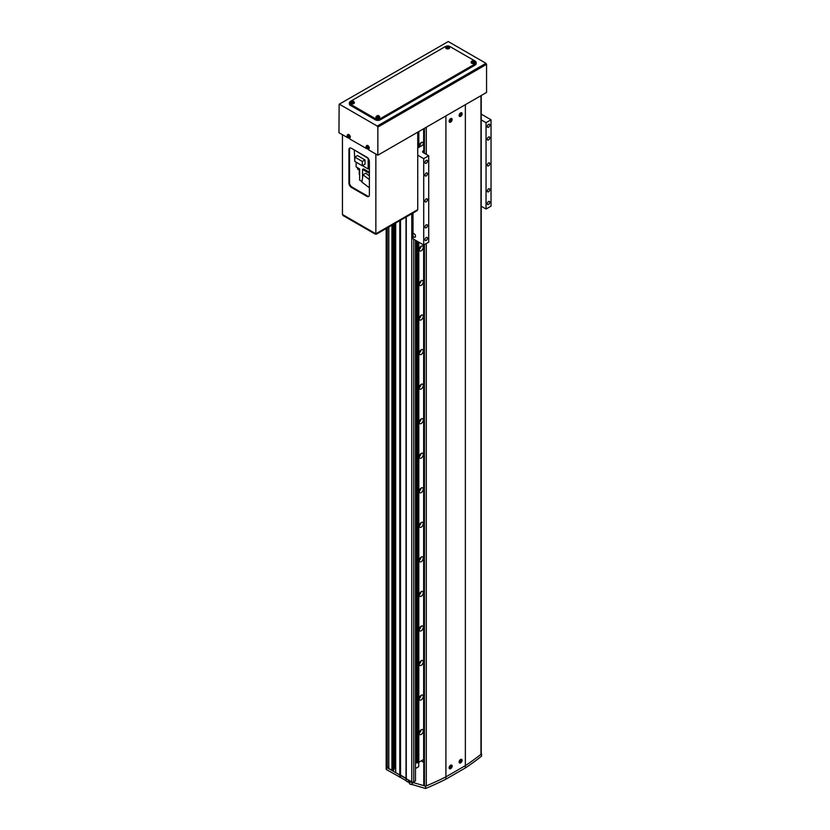 <?xml version="1.0" encoding="UTF-8"?>
<svg xmlns="http://www.w3.org/2000/svg" width="830" height="830" viewBox="0 0 830 830"><rect width="100%" height="100%" fill="white"/><g stroke="black" fill="none" stroke-linecap="round" stroke-linejoin="round"><path stroke-width="1.25" d="M415.498 763.756A1.411 0.809 120 0 0 415.706 761.826A1.411 0.809 120 0 0 415.498 761.764M415.498 768.518L418.735 766.65L418.735 762.293M395.682 223.031L395.682 772.626L411.763 781.902A1.411 0.809 0 0 0 413.755 781.902L415.498 780.895L415.498 240.264M481.234 753.557L481.514 753.879A282.065 162.846 180 0 1 465.36 765.644L445.918 776.87A282.065 162.846 180 0 1 425.551 786.197L412.51 782.337L406.275 778.737L406.275 216.921M481.514 753.879L481.514 756.182A282.065 162.846 180 0 1 465.36 767.947L445.918 779.173A282.065 162.846 180 0 1 425.551 788.5L412.51 784.641L412.261 782.887L408.267 780.584L408.267 782.192L406.275 781.04L406.026 778.312L406.026 217.055M406.275 781.04L406.026 778.312L400.537 775.137L400.537 220.23M406.026 780.615L400.537 777.44L400.537 775.137L399.79 775.002L399.79 220.656M393.928 768.881L395.059 768.227L395.059 223.395M395.059 768.227L395.682 768.59M388.824 226.995L388.824 768.663L392.932 770.468L393.928 769.887L393.928 224.038M392.932 770.468L392.932 224.619M391.936 770.468L391.936 225.189M400.537 777.44L386.583 769.669A1.411 0.809 180 0 1 386.168 769.099L386.168 766.796A1.411 0.809 0 0 0 386.583 767.366L387.33 767.802L387.33 227.856M387.33 767.802L388.824 766.941M423.767 762.355L421.235 760.892M426.215 224.857A1.764 1.017 120 0 0 425.064 226.414A1.764 1.017 120 0 0 425.334 227.825A1.764 1.017 120 0 0 426.215 227.742A1.764 1.017 120 0 0 427.367 226.185A1.764 1.017 120 0 0 427.097 224.774A1.764 1.017 120 0 0 426.215 224.857M426.215 173.045A1.764 1.017 120 0 0 425.064 174.601A1.764 1.017 120 0 0 425.334 176.012A1.764 1.017 120 0 0 426.215 175.919A1.764 1.017 120 0 0 427.367 174.373A1.764 1.017 120 0 0 427.097 172.962A1.764 1.017 120 0 0 426.215 173.045M488.548 137.064A1.764 1.017 120 0 0 487.397 138.61A1.764 1.017 120 0 0 487.667 140.021A1.764 1.017 120 0 0 488.548 139.938A1.764 1.017 120 0 0 489.7 138.382A1.764 1.017 120 0 0 489.43 136.971A1.764 1.017 120 0 0 488.548 137.064M488.548 188.877A1.764 1.017 120 0 0 487.397 190.433A1.764 1.017 120 0 0 487.667 191.844A1.764 1.017 120 0 0 488.548 191.761A1.764 1.017 120 0 0 489.7 190.205A1.764 1.017 120 0 0 489.43 188.794A1.764 1.017 120 0 0 488.548 188.877M426.215 237.525A1.764 1.017 120 0 0 425.064 239.082A1.764 1.017 120 0 0 425.334 240.493A1.764 1.017 120 0 0 426.215 240.41A1.764 1.017 120 0 0 427.367 238.853A1.764 1.017 120 0 0 427.097 237.442A1.764 1.017 120 0 0 426.215 237.525M488.548 201.545A1.764 1.017 120 0 0 487.397 203.101A1.764 1.017 120 0 0 487.667 204.512A1.764 1.017 120 0 0 488.548 204.419A1.764 1.017 120 0 0 489.7 202.873A1.764 1.017 120 0 0 489.43 201.462A1.764 1.017 120 0 0 488.548 201.545M488.548 124.396A1.764 1.017 120 0 0 487.397 125.942A1.764 1.017 120 0 0 487.667 127.364A1.764 1.017 120 0 0 488.548 127.27A1.764 1.017 120 0 0 489.7 125.714A1.764 1.017 120 0 0 489.43 124.303A1.764 1.017 120 0 0 488.548 124.396M426.215 160.377A1.764 1.017 120 0 0 425.064 161.933A1.764 1.017 120 0 0 425.334 163.344A1.764 1.017 120 0 0 426.215 163.261A1.764 1.017 120 0 0 427.367 161.705A1.764 1.017 120 0 0 427.097 160.294A1.764 1.017 120 0 0 426.215 160.377M413.008 236.083A2.117 1.224 -120 0 0 414.004 237.1A2.117 1.224 -120 0 0 415.062 237.204A2.117 1.224 -120 0 0 415.384 235.502A2.117 1.224 -120 0 0 414.004 233.645A2.117 1.224 -120 0 0 413.008 233.51L413.008 238.822L423.725 245.016L423.725 158.655L428.716 155.77L428.716 242.132L423.725 245.016M426.215 198.951A1.764 1.017 120 0 0 425.064 200.507A1.764 1.017 120 0 0 425.334 201.918A1.764 1.017 120 0 0 426.215 201.835A1.764 1.017 120 0 0 427.367 200.279A1.764 1.017 120 0 0 427.097 198.868A1.764 1.017 120 0 0 426.215 198.951M488.548 162.971A1.764 1.017 120 0 0 487.397 164.527A1.764 1.017 120 0 0 487.667 165.938A1.764 1.017 120 0 0 488.548 165.844A1.764 1.017 120 0 0 489.7 164.299A1.764 1.017 120 0 0 489.43 162.877A1.764 1.017 120 0 0 488.548 162.971M417.739 155.2L423.725 158.655M413.008 213.03L413.008 233.51M481.234 119.883L486.048 122.664L491.038 119.79L491.038 206.151L486.048 209.025L481.234 206.245M423.767 144.524L417.739 147.999M428.716 155.77L423.227 152.606A2.117 1.224 180 0 1 422.605 151.745A2.117 1.224 180 0 1 423.227 150.873L423.767 150.562M486.048 122.664L486.048 209.025M491.038 119.79L481.234 114.125M465.36 767.947L465.36 104.673L445.918 115.899L445.918 776.87L465.36 765.644A282.065 162.846 0 0 0 480.964 754.314A1.411 0.809 0 0 0 481.234 753.837L481.234 95.512M445.918 779.173L445.918 776.87A282.065 162.846 0 0 1 426.298 785.875L426.298 243.532M425.551 788.5L425.551 786.197M412.51 784.641L412.51 782.337M399.79 777.305L399.79 775.002L386.583 767.366L386.583 228.292M408.267 782.192L409.294 781.601M386.168 228.53L386.168 766.796A1.411 0.809 0 0 0 386.583 767.366L386.583 769.669M349.783 137.936L349.783 138.984L367.109 148.902M339.138 104.258L448.262 41.541L339.138 104.258L338.962 132.738L348.154 137.967M485.955 63.308L486.556 64.346L377.858 127.094L377.256 126.067L485.955 63.308L448.262 41.541M486.556 64.346L486.556 92.441L377.858 155.2L368.728 149.929L368.728 148.871M377.858 127.094L377.858 155.2M339.563 104.3L377.256 126.067M375.357 234.185L342.946 215.478L342.946 214.783L376.353 234.185L417.241 210.581L417.241 209.897L376.353 233.5L376.353 234.185M368.925 196.316A3.528 2.034 60 0 1 367.483 196.015L352.024 187.092A3.528 2.034 60 0 1 349.534 182.776L349.534 149.379A3.528 2.034 60 0 1 349.99 147.979M342.448 134.761L342.448 214.503L375.855 233.79L417.739 209.606L417.739 132.167M366.881 157.212L351.422 148.29A3.528 2.034 -120 0 0 349.658 148.114A3.528 2.034 -120 0 0 348.932 149.722L348.932 183.119A3.528 2.034 -120 0 0 351.422 187.435L366.881 196.357A3.528 2.034 -120 0 0 368.645 196.534A3.528 2.034 -120 0 0 369.381 194.925L369.381 161.528A3.528 2.034 -120 0 0 366.881 157.212M375.855 154.048L375.855 233.79M446.81 46.127A3.528 2.034 0 0 0 445.171 46.667L350.426 101.364A3.528 2.034 0 0 0 349.399 102.806A3.528 2.034 0 0 0 350.426 104.238L375.357 118.638A3.528 2.034 0 0 0 380.348 118.638L475.082 63.941A3.528 2.034 0 0 0 476.119 62.499A3.528 2.034 0 0 0 475.082 61.057L450.151 46.667A3.528 2.034 0 0 0 448.501 46.127M349.399 102.806L349.399 103.958A3.528 2.034 0 0 0 350.426 105.389L375.357 119.79A3.528 2.034 0 0 0 380.348 119.79L475.082 65.093A3.528 2.034 0 0 0 476.119 63.651L476.119 62.499M348.444 137.946A1.38 0.799 -120 0 0 348.974 136.784A1.38 0.799 -120 0 0 347.697 135.435A1.38 0.799 -120 0 0 347.168 136.597A1.38 0.799 -120 0 0 348.444 137.946A1.888 1.089 -120 0 0 349.399 138.102A1.888 1.089 -120 0 0 349.741 136.566A1.888 1.089 -120 0 0 347.511 134.844A1.888 1.089 -120 0 0 347.179 135.726M349.596 137.967A1.94 1.121 -120 0 0 349.845 137.905A1.94 1.121 -120 0 0 350.198 136.328A1.94 1.121 -120 0 0 347.905 134.553A1.94 1.121 -120 0 0 347.729 134.74M347.905 135.643L347.542 135.601A4.928 3.714 95.7 0 0 347.635 136.245L347.531 136.462A4.928 1.546 163.5 0 1 347.189 136.379A4.824 4.492 131.8 0 0 347.345 136.888A4.928 1.546 -16.5 0 0 347.687 136.971L347.926 137.23A4.928 3.714 95.7 0 0 348.185 137.78A4.824 2.594 -41.4 0 0 348.361 137.801A4.824 2.594 -41.4 0 0 348.548 137.811A4.928 3.714 -84.3 0 1 348.289 137.272L348.393 137.043A4.928 1.546 -16.5 0 0 348.901 137.043A4.824 2.013 -97.8 0 1 348.745 136.535A4.928 1.546 163.5 0 1 348.247 136.535L347.998 136.276A4.928 3.714 -84.3 0 1 347.905 135.643M347.635 136.245L348.341 135.913M348.631 136.898L347.926 137.23M347.687 136.971L348.725 136.836M349.025 136.649L348.393 137.043M348.268 136.079L347.531 136.462M347.345 136.888L348.226 136.566M367.4 148.892A1.38 0.799 -120 0 0 367.929 147.719A1.38 0.799 -120 0 0 366.653 146.371A1.38 0.799 -120 0 0 366.123 147.543A1.38 0.799 -120 0 0 367.4 148.892M368.541 148.902A1.94 1.121 -120 0 0 368.79 148.85A1.94 1.121 -120 0 0 369.153 147.263A1.94 1.121 -120 0 0 366.85 145.489A1.94 1.121 -120 0 0 366.684 145.675M366.85 146.578L366.487 146.547A4.928 3.714 95.7 0 0 366.58 147.18L366.476 147.408A4.928 1.546 163.5 0 1 366.134 147.315A4.824 4.492 131.8 0 0 366.289 147.823A4.928 1.546 -16.5 0 0 366.632 147.916L366.87 148.176A4.928 3.714 95.7 0 0 367.13 148.715A4.824 2.594 -41.4 0 0 367.306 148.736A4.824 2.594 -41.4 0 0 367.493 148.746A4.928 3.714 -84.3 0 1 367.244 148.207L367.337 147.989A4.928 1.546 -16.5 0 0 367.846 147.979A4.824 2.013 -97.8 0 1 367.7 147.47A4.928 1.546 163.5 0 1 367.192 147.481L366.943 147.221A4.928 3.714 -84.3 0 1 366.85 146.578M366.58 147.18L367.285 146.858M367.576 147.833L366.87 148.176M366.632 147.916L367.669 147.782M367.981 147.584L367.337 147.989M367.213 147.014L366.476 147.408M366.289 147.823L367.171 147.501M448.636 47.393A1.38 0.799 0 0 0 448.636 46.262A1.38 0.799 0 0 0 446.685 46.262A1.38 0.799 0 0 0 446.685 47.393A1.38 0.799 0 0 0 448.636 47.393M445.793 47.507A1.94 1.121 0 0 0 445.72 47.746A1.94 1.121 0 0 0 446.291 48.607A1.94 1.121 0 0 0 448.459 48.835A1.94 1.121 0 0 0 449.59 47.746A1.94 1.121 0 0 0 449.518 47.507M447.017 46.19A4.824 3.735 90.1 0 0 446.81 46.293A4.824 3.735 90.1 0 0 446.623 46.418A4.928 2.843 60 0 1 447.08 46.584L447.08 46.802A4.928 2.843 120 0 0 446.623 47.165A4.824 1.245 40.9 0 1 447.017 47.393A4.928 2.843 -60 0 1 447.474 47.03L447.847 47.03A4.928 2.843 60 0 1 448.304 47.393A4.824 1.245 -40.9 0 1 448.501 47.279A4.824 1.245 -40.9 0 1 448.698 47.165A4.928 2.843 -120 0 0 448.242 46.802L448.242 46.584A4.928 2.843 -60 0 1 448.698 46.418A4.824 3.735 -90.1 0 0 448.304 46.19A4.928 2.843 120 0 0 447.847 46.366L447.474 46.366A4.928 2.843 -120 0 0 447.017 46.19L447.38 47.102M447.08 46.584L447.131 47.414M447.526 47.185L447.474 46.366M448.242 46.802L448.19 47.569M448.19 47.414L448.242 46.584M447.847 46.366L447.795 47.185M448.304 46.19L448.003 47.061M447.131 47.569L447.08 46.802M474.065 62.074A1.38 0.799 0 0 0 474.065 60.943A1.38 0.799 0 0 0 472.114 60.943A1.38 0.799 0 0 0 472.114 62.074A1.38 0.799 0 0 0 474.065 62.074M471.222 62.188A1.94 1.121 0 0 0 471.15 62.426A1.94 1.121 0 0 0 471.72 63.288A1.94 1.121 0 0 0 473.889 63.516A1.94 1.121 0 0 0 475.019 62.426A1.94 1.121 0 0 0 474.947 62.188M472.446 60.87A4.824 3.735 90.1 0 0 472.239 60.984A4.824 3.735 90.1 0 0 472.052 61.098A4.928 2.843 60 0 1 472.509 61.275L472.509 61.482A4.928 2.843 120 0 0 472.052 61.845A4.824 1.245 40.9 0 1 472.446 62.074A4.928 2.843 -60 0 1 472.903 61.711L473.276 61.711A4.928 2.843 60 0 1 473.733 62.074A4.824 1.245 -40.9 0 1 473.93 61.96A4.824 1.245 -40.9 0 1 474.127 61.845A4.928 2.843 -120 0 0 473.671 61.482L473.671 61.275A4.928 2.843 -60 0 1 474.127 61.098A4.824 3.735 -90.1 0 0 473.733 60.87A4.928 2.843 120 0 0 473.276 61.047L472.903 61.047A4.928 2.843 -120 0 0 472.446 60.87L472.81 61.783M472.509 61.275L472.561 62.094M472.955 61.866L472.903 61.047M473.671 61.482L473.619 62.25M473.619 62.094L473.671 61.275M473.276 61.047L473.225 61.866M473.733 60.87L473.432 61.742M472.561 62.25L472.509 61.482M353.404 102.37A1.38 0.799 0 0 0 353.404 101.25A1.38 0.799 0 0 0 351.443 101.25A1.38 0.799 0 0 0 351.443 102.37A1.38 0.799 0 0 0 353.404 102.37M350.561 102.484A1.94 1.121 0 0 0 350.488 102.733A1.94 1.121 0 0 0 351.049 103.594A1.94 1.121 0 0 0 353.217 103.823A1.94 1.121 0 0 0 354.358 102.733A1.94 1.121 0 0 0 354.286 102.484M351.775 101.177A4.824 3.735 90.1 0 0 351.578 101.281A4.824 3.735 90.1 0 0 351.381 101.405A4.928 2.843 60 0 1 351.837 101.571L351.837 101.789A4.928 2.843 120 0 0 351.381 102.152A4.824 1.245 40.9 0 1 351.775 102.381A4.928 2.843 -60 0 1 352.231 102.017L352.615 102.017A4.928 2.843 60 0 1 353.072 102.381A4.824 1.245 -40.9 0 1 353.269 102.256A4.824 1.245 -40.9 0 1 353.466 102.152A4.928 2.843 -120 0 0 353.009 101.789L353.009 101.571A4.928 2.843 -60 0 1 353.466 101.405A4.824 3.735 -90.1 0 0 353.072 101.177A4.928 2.843 120 0 0 352.615 101.343L352.231 101.343A4.928 2.843 -120 0 0 351.775 101.177L352.148 102.08M351.837 101.571L351.899 102.401M352.294 102.173L352.231 101.343M353.009 101.789L352.947 102.547M352.947 102.401L353.009 101.571M352.615 101.343L352.553 102.173M353.072 101.177L352.771 102.049M351.899 102.547L351.837 101.789M378.833 117.061A1.38 0.799 0 0 0 378.833 115.93A1.38 0.799 0 0 0 376.872 115.93A1.38 0.799 0 0 0 376.872 117.061A1.38 0.799 0 0 0 378.833 117.061M375.99 117.175A1.94 1.121 0 0 0 375.917 117.414A1.94 1.121 0 0 0 376.478 118.275A1.94 1.121 0 0 0 378.646 118.503A1.94 1.121 0 0 0 379.787 117.414A1.94 1.121 0 0 0 379.715 117.175M377.204 115.858A4.824 3.735 90.1 0 0 377.007 115.961A4.824 3.735 90.1 0 0 376.81 116.086A4.928 2.843 60 0 1 377.266 116.252L377.266 116.47A4.928 2.843 120 0 0 376.81 116.833A4.824 1.245 40.9 0 1 377.204 117.061A4.928 2.843 -60 0 1 377.671 116.698L378.044 116.698A4.928 2.843 60 0 1 378.501 117.061A4.824 1.245 -40.9 0 1 378.698 116.937A4.824 1.245 -40.9 0 1 378.895 116.833A4.928 2.843 -120 0 0 378.439 116.47L378.439 116.252A4.928 2.843 -60 0 1 378.895 116.086A4.824 3.735 -90.1 0 0 378.501 115.858A4.928 2.843 120 0 0 378.044 116.024L377.671 116.024A4.928 2.843 -120 0 0 377.204 115.858L377.577 116.76M377.266 116.252L377.328 117.082M377.723 116.854L377.671 116.024M378.439 116.47L378.376 117.227M378.376 117.082L378.439 116.252M378.044 116.024L377.982 116.854M378.501 115.858L378.2 116.729M377.328 117.227L377.266 116.47M362.544 182.59L364.65 184.198M356.132 162.192L356.132 166.892L359.649 168.926L359.649 180.151L361.994 181.511M359.4 169.808L359.649 175.835M359.265 169.797L359.265 174.331A3.382 1.951 180 0 1 359.4 174.539M369.381 175.95L365.74 173.19L363.001 174.777L361.911 182.102L369.381 187.788M362.544 177.828L362.544 169.445L369.381 173.387M369.381 172.235L363.54 168.874L362.544 169.445M363.001 174.777L369.381 179.622M354.721 150.189L368.198 158.406M368.178 158.416L368.178 168.988L369.381 168.293M354.317 150.417L354.794 161.259M362.461 165.678L368.178 168.988M365.013 159.92L357.481 155.573L354.794 157.119L354.794 161.414L362.326 165.761L365.013 164.205L365.013 159.92L362.326 161.466L362.326 165.761M354.794 157.119L362.326 161.466M357.45 167.65A2.085 1.204 0 0 0 359.276 168.708M357.533 167.888L357.533 168.666A1.971 1.141 0 0 0 359.649 169.808M460.619 116.335A2.117 1.224 120 0 0 462.009 114.467A2.117 1.224 120 0 0 461.677 112.776A2.117 1.224 120 0 0 460.619 112.88A2.117 1.224 120 0 0 459.239 114.737A2.117 1.224 120 0 0 459.561 116.439A2.117 1.224 120 0 0 460.619 116.335M450.649 122.093A2.117 1.224 120 0 0 452.028 120.226A2.117 1.224 120 0 0 451.707 118.534A2.117 1.224 120 0 0 450.649 118.638A2.117 1.224 120 0 0 449.269 120.495A2.117 1.224 120 0 0 449.59 122.197A2.117 1.224 120 0 0 450.649 122.093M460.619 762.905A2.117 1.224 120 0 0 462.009 761.037A2.117 1.224 120 0 0 461.677 759.346A2.117 1.224 120 0 0 460.619 759.45A2.117 1.224 120 0 0 459.239 761.317A2.117 1.224 120 0 0 459.561 763.009A2.117 1.224 120 0 0 460.619 762.905M450.649 768.663A2.117 1.224 120 0 0 452.028 766.796A2.117 1.224 120 0 0 451.707 765.104A2.117 1.224 120 0 0 450.649 765.208A2.117 1.224 120 0 0 449.269 767.076A2.117 1.224 120 0 0 449.59 768.767A2.117 1.224 120 0 0 450.649 768.663M423.974 784.931L424.472 785.792A1.411 0.809 0 0 0 426.298 785.875M419.503 146.983A2.822 1.629 -60 0 1 421.235 142.532A2.822 1.629 -60 0 1 422.646 142.387A2.822 1.629 -60 0 1 422.958 144.991M421.018 142.667A2.822 1.629 -60 0 1 419.254 145.738M420.177 143.486A1.764 1.017 -60 0 1 419.534 144.596M421.235 246.168A2.822 1.629 -60 0 1 422.646 246.022A2.822 1.629 -60 0 1 423.072 248.284A2.822 1.629 -60 0 1 421.235 250.774A2.822 1.629 -60 0 1 419.824 250.909A2.822 1.629 -60 0 1 419.389 248.647A2.822 1.629 -60 0 1 421.235 246.168M421.018 246.303A2.822 1.629 -60 0 1 419.254 249.374M420.177 247.122A1.764 1.017 -60 0 1 419.534 248.232M421.235 280.706A2.822 1.629 -60 0 1 422.646 280.571A2.822 1.629 -60 0 1 423.072 282.833A2.822 1.629 -60 0 1 421.235 285.312A2.822 1.629 -60 0 1 419.824 285.458A2.822 1.629 -60 0 1 419.389 283.196A2.822 1.629 -60 0 1 421.235 280.706M421.018 280.841A2.822 1.629 -60 0 1 419.254 283.912M420.177 281.661A1.764 1.017 -60 0 1 419.534 282.781M421.235 315.255A2.822 1.629 -60 0 1 422.646 315.12A2.822 1.629 -60 0 1 423.072 317.382A2.822 1.629 -60 0 1 421.235 319.861A2.822 1.629 -60 0 1 419.824 320.007A2.822 1.629 -60 0 1 419.389 317.745A2.822 1.629 -60 0 1 421.235 315.255M421.018 315.39A2.822 1.629 -60 0 1 419.254 318.461M420.177 316.209A1.764 1.017 -60 0 1 419.534 317.319M421.235 349.804A2.822 1.629 -60 0 1 422.646 349.658A2.822 1.629 -60 0 1 423.072 351.92A2.822 1.629 -60 0 1 421.235 354.41A2.822 1.629 -60 0 1 419.824 354.545A2.822 1.629 -60 0 1 419.389 352.283A2.822 1.629 -60 0 1 421.235 349.804M421.018 349.938A2.822 1.629 -60 0 1 419.254 353.009M420.177 350.758A1.764 1.017 -60 0 1 419.534 351.868M421.235 384.342A2.822 1.629 -60 0 1 422.646 384.207A2.822 1.629 -60 0 1 423.072 386.469A2.822 1.629 -60 0 1 421.235 388.948A2.822 1.629 -60 0 1 419.824 389.094A2.822 1.629 -60 0 1 419.389 386.832A2.822 1.629 -60 0 1 421.235 384.342M421.018 384.477A2.822 1.629 -60 0 1 419.254 387.548M420.177 385.296A1.764 1.017 -60 0 1 419.534 386.417M421.235 418.891A2.822 1.629 -60 0 1 422.646 418.756A2.822 1.629 -60 0 1 423.072 421.018A2.822 1.629 -60 0 1 421.235 423.497A2.822 1.629 -60 0 1 419.824 423.642A2.822 1.629 -60 0 1 419.389 421.381A2.822 1.629 -60 0 1 421.235 418.891M421.018 419.026A2.822 1.629 -60 0 1 419.254 422.096M420.177 419.845A1.764 1.017 -60 0 1 419.534 420.955M421.235 453.439A2.822 1.629 -60 0 1 422.646 453.294A2.822 1.629 -60 0 1 423.072 455.556A2.822 1.629 -60 0 1 421.235 458.046A2.822 1.629 -60 0 1 419.824 458.181A2.822 1.629 -60 0 1 419.389 455.919A2.822 1.629 -60 0 1 421.235 453.439M421.018 453.574A2.822 1.629 -60 0 1 419.254 456.645M420.177 454.394A1.764 1.017 -60 0 1 419.534 455.504M421.235 487.978A2.822 1.629 -60 0 1 422.646 487.843A2.822 1.629 -60 0 1 423.072 490.105A2.822 1.629 -60 0 1 421.235 492.584A2.822 1.629 -60 0 1 419.824 492.73A2.822 1.629 -60 0 1 419.389 490.468A2.822 1.629 -60 0 1 421.235 487.978M421.018 488.113A2.822 1.629 -60 0 1 419.254 491.184M420.177 488.932A1.764 1.017 -60 0 1 419.534 490.053M421.235 522.527A2.822 1.629 -60 0 1 422.646 522.392A2.822 1.629 -60 0 1 423.072 524.653A2.822 1.629 -60 0 1 421.235 527.133A2.822 1.629 -60 0 1 419.824 527.278A2.822 1.629 -60 0 1 419.389 525.017A2.822 1.629 -60 0 1 421.235 522.527M421.018 522.661A2.822 1.629 -60 0 1 419.254 525.732M420.177 523.481A1.764 1.017 -60 0 1 419.534 524.591M421.235 557.075A2.822 1.629 -60 0 1 422.646 556.93A2.822 1.629 -60 0 1 423.072 559.192A2.822 1.629 -60 0 1 421.235 561.682A2.822 1.629 -60 0 1 419.824 561.817A2.822 1.629 -60 0 1 419.389 559.555A2.822 1.629 -60 0 1 421.235 557.075M421.018 557.21A2.822 1.629 -60 0 1 419.254 560.281M420.177 558.03A1.764 1.017 -60 0 1 419.534 559.14M421.235 591.624A2.822 1.629 -60 0 1 422.646 591.479A2.822 1.629 -60 0 1 423.072 593.74A2.822 1.629 -60 0 1 421.235 596.22A2.822 1.629 -60 0 1 419.824 596.365A2.822 1.629 -60 0 1 419.389 594.104A2.822 1.629 -60 0 1 421.235 591.624M421.018 591.749A2.822 1.629 -60 0 1 419.254 594.82M420.177 592.568A1.764 1.017 -60 0 1 419.534 593.689M421.235 626.162A2.822 1.629 -60 0 1 422.646 626.028A2.822 1.629 -60 0 1 423.072 628.289A2.822 1.629 -60 0 1 421.235 630.769A2.822 1.629 -60 0 1 419.824 630.914A2.822 1.629 -60 0 1 419.389 628.652A2.822 1.629 -60 0 1 421.235 626.162M421.018 626.297A2.822 1.629 -60 0 1 419.254 629.368M420.177 627.117A1.764 1.017 -60 0 1 419.534 628.227M421.235 660.711A2.822 1.629 -60 0 1 422.646 660.566A2.822 1.629 -60 0 1 423.072 662.828A2.822 1.629 -60 0 1 421.235 665.318A2.822 1.629 -60 0 1 419.824 665.452A2.822 1.629 -60 0 1 419.389 663.191A2.822 1.629 -60 0 1 421.235 660.711M421.018 660.846A2.822 1.629 -60 0 1 419.254 663.917M420.177 661.666A1.764 1.017 -60 0 1 419.534 662.776M421.235 695.26A2.822 1.629 -60 0 1 422.646 695.115A2.822 1.629 -60 0 1 423.072 697.376A2.822 1.629 -60 0 1 421.235 699.866A2.822 1.629 -60 0 1 419.824 700.001A2.822 1.629 -60 0 1 419.389 697.74A2.822 1.629 -60 0 1 421.235 695.26M421.018 695.395A2.822 1.629 -60 0 1 419.254 698.455M420.177 696.204A1.764 1.017 -60 0 1 419.534 697.325M421.235 729.798A2.822 1.629 -60 0 1 422.646 729.663A2.822 1.629 -60 0 1 423.072 731.925A2.822 1.629 -60 0 1 421.235 734.405A2.822 1.629 -60 0 1 419.824 734.55A2.822 1.629 -60 0 1 419.389 732.288A2.822 1.629 -60 0 1 421.235 729.798M421.018 729.933A2.822 1.629 -60 0 1 419.254 733.004M420.177 730.753A1.764 1.017 -60 0 1 419.534 731.863M416.681 762.168A1.027 0.591 0 0 0 416.421 761.95L416.421 240.804M416.421 761.95L415.498 760.571M418.818 242.184L418.818 762.282A1.027 0.591 0 0 0 417.905 762.812L417.905 241.655M418.818 131.545L418.818 147.377A1.027 0.591 -0 0 0 417.905 147.906L417.905 132.074M418.818 762.282L423.653 759.502L423.653 244.964M423.767 144.368A1.027 0.591 -0 0 0 423.653 144.586L423.653 128.754M417.718 241.54L417.272 762.926L416.681 762.583L416.681 240.949M417.272 762.926L417.272 241.281M459.509 115.09A1.38 0.799 120 0 0 460.484 115.65A1.38 0.799 120 0 0 461.459 113.959A1.38 0.799 120 0 0 460.484 113.399A1.38 0.799 120 0 0 459.509 115.09M461.356 114.281A4.824 3.735 -149.9 0 0 461.366 114.052A4.824 3.735 -149.9 0 0 461.356 113.824A4.928 2.843 180 0 1 460.982 114.135L460.795 114.032A4.928 2.843 -120 0 0 460.712 113.451A4.824 1.245 160.9 0 1 460.318 113.679A4.928 2.843 60 0 1 460.401 114.26L460.214 114.582A4.928 2.843 180 0 1 459.675 114.799A4.824 1.245 79.1 0 1 459.675 115.038A4.824 1.245 79.1 0 1 459.675 115.256A4.928 2.843 0 0 0 460.214 115.038L460.401 115.152A4.928 2.843 60 0 1 460.318 115.629A4.824 3.735 29.9 0 0 460.712 115.401A4.928 2.843 -120 0 0 460.795 114.924L460.982 114.592A4.928 2.843 0 0 0 461.356 114.281L460.391 114.146M460.982 114.135L460.245 113.772M460.245 114.229L460.982 114.592M460.214 115.038L459.581 114.613M459.716 114.685L460.401 115.152M460.795 114.924L460.111 114.457M460.712 115.401L460.111 114.706M460.111 113.7L460.795 114.032M449.538 120.848A1.38 0.799 120 0 0 450.514 121.408A1.38 0.799 120 0 0 451.489 119.717A1.38 0.799 120 0 0 450.514 119.157A1.38 0.799 120 0 0 449.538 120.848M451.385 120.039A4.824 3.735 -149.9 0 0 451.396 119.811A4.824 3.735 -149.9 0 0 451.385 119.582A4.928 2.843 180 0 1 451.012 119.894L450.825 119.79A4.928 2.843 -120 0 0 450.742 119.209A4.824 1.245 160.9 0 1 450.348 119.437A4.928 2.843 60 0 1 450.431 120.018L450.244 120.34A4.928 2.843 180 0 1 449.694 120.558A4.824 1.245 79.1 0 1 449.704 120.786A4.824 1.245 79.1 0 1 449.694 121.014A4.928 2.843 0 0 0 450.244 120.796L450.431 120.91A4.928 2.843 60 0 1 450.348 121.388A4.824 3.735 29.9 0 0 450.742 121.159A4.928 2.843 -120 0 0 450.825 120.682L451.012 120.35A4.928 2.843 0 0 0 451.385 120.039L450.42 119.904M451.012 119.894L450.265 119.53M450.265 119.987L451.012 120.35M450.244 120.796L449.611 120.371M449.736 120.443L450.431 120.91M450.825 120.682L450.14 120.215M450.742 121.159L450.14 120.464M450.14 119.458L450.825 119.79M449.538 767.418A1.38 0.799 120 0 0 450.514 767.989A1.38 0.799 120 0 0 451.489 766.287A1.38 0.799 120 0 0 450.514 765.727A1.38 0.799 120 0 0 449.538 767.418M451.385 766.619A4.824 3.735 -149.9 0 0 451.396 766.391A4.824 3.735 -149.9 0 0 451.385 766.163A4.928 2.843 180 0 1 451.012 766.474L450.825 766.36A4.928 2.843 -120 0 0 450.742 765.789A4.824 1.245 160.9 0 1 450.348 766.017A4.928 2.843 60 0 1 450.431 766.588L450.244 766.92A4.928 2.843 180 0 1 449.694 767.128A4.824 1.245 79.1 0 1 449.704 767.366A4.824 1.245 79.1 0 1 449.694 767.584A4.928 2.843 0 0 0 450.244 767.377L450.431 767.48A4.928 2.843 60 0 1 450.348 767.958A4.824 3.735 29.9 0 0 450.742 767.729A4.928 2.843 -120 0 0 450.825 767.252L451.012 766.93A4.928 2.843 0 0 0 451.385 766.619L450.42 766.474M451.012 766.474L450.265 766.111M450.265 766.567L451.012 766.93M450.244 767.377L449.611 766.941M449.736 767.024L450.431 767.48M450.825 767.252L450.14 766.796M450.742 767.729L450.14 767.034M450.14 766.028L450.825 766.36M459.509 761.66A1.38 0.799 120 0 0 460.484 762.231A1.38 0.799 120 0 0 461.459 760.539A1.38 0.799 120 0 0 460.484 759.969A1.38 0.799 120 0 0 459.509 761.66M461.356 760.861A4.824 3.735 -149.9 0 0 461.366 760.633A4.824 3.735 -149.9 0 0 461.356 760.404A4.928 2.843 180 0 1 460.982 760.716L460.795 760.602A4.928 2.843 -120 0 0 460.712 760.031A4.824 1.245 160.9 0 1 460.318 760.259A4.928 2.843 60 0 1 460.401 760.83L460.214 761.162A4.928 2.843 180 0 1 459.675 761.38A4.824 1.245 79.1 0 1 459.675 761.608A4.824 1.245 79.1 0 1 459.675 761.836A4.928 2.843 0 0 0 460.214 761.618L460.401 761.722A4.928 2.843 60 0 1 460.318 762.199A4.824 3.735 29.9 0 0 460.712 761.971A4.928 2.843 -120 0 0 460.795 761.494L460.982 761.172A4.928 2.843 0 0 0 461.356 760.861L460.391 760.716M460.982 760.716L460.245 760.353M460.245 760.809L460.982 761.172M460.214 761.618L459.581 761.183M459.716 761.266L460.401 761.722M460.795 761.494L460.111 761.037M460.712 761.971L460.111 761.276M460.111 760.27L460.795 760.602M413.755 781.902L413.755 239.258M411.763 781.902L411.763 213.746M423.227 150.873L423.227 152.606M367.483 196.015L366.881 196.357M352.024 187.092L351.422 187.435M349.534 182.776L348.932 183.119M349.534 149.379L348.932 149.722M350.426 104.238L350.426 105.389M375.357 118.638L375.357 119.79M380.348 118.638L380.348 119.79M475.082 63.941L475.082 65.093M367.41 148.892A1.888 1.089 -120 0 0 368.344 149.047A1.888 1.089 -120 0 0 368.696 147.501A1.888 1.089 -120 0 0 366.455 145.779A1.888 1.089 -120 0 0 366.123 146.671M446.322 48.099A1.888 1.089 0 0 0 448.439 48.327A1.888 1.089 0 0 0 449.538 47.258L448.854 46.283C448.044 45.494 447.017 45.816 445.772 47.258A1.888 1.089 0 0 0 446.322 48.099M446.374 46.532A1.888 1.089 0 0 0 445.772 47.258L445.72 47.746M471.751 62.779A1.888 1.089 0 0 0 473.868 63.007A1.888 1.089 0 0 0 474.968 61.939L474.283 60.964C473.474 60.175 472.457 60.507 471.201 61.939A1.888 1.089 0 0 0 471.751 62.779M471.803 61.213A1.888 1.089 0 0 0 471.201 61.939L471.15 62.426M351.09 103.086A1.888 1.089 0 0 0 353.196 103.304A1.888 1.089 0 0 0 354.306 102.246L353.611 101.27C352.812 100.482 351.785 100.803 350.54 102.246A1.888 1.089 0 0 0 351.09 103.086M351.142 101.519A1.888 1.089 0 0 0 350.54 102.246L350.488 102.733M376.519 117.767A1.888 1.089 0 0 0 378.625 117.985A1.888 1.089 0 0 0 379.735 116.926L379.04 115.951C378.241 115.163 377.214 115.484 375.969 116.926A1.888 1.089 0 0 0 376.519 117.767M376.571 116.2A1.888 1.089 0 0 0 375.969 116.926L375.917 117.414M426.298 154.38L426.298 127.229M424.472 785.792L424.472 244.58M424.472 153.322L424.472 128.276M423.974 785.502L423.974 244.871M423.974 153.031L423.974 128.567M480.964 754.314L480.964 95.668M415.882 760.768L415.882 240.482M461.387 113.565A1.888 1.089 120 0 0 461.075 112.693C461.677 114.478 461.449 115.526 460.36 115.827L459.166 115.941M451.406 119.323A1.888 1.089 120 0 0 451.105 118.451M451.406 765.893A1.888 1.089 120 0 0 451.105 765.032M461.387 760.135A1.888 1.089 120 0 0 461.075 759.274M412.261 784.485A2.324 1.338 180 0 1 410.113 784.122M411.41 782.4A2.469 1.421 180 0 1 410.01 781.995A2.469 1.421 180 0 1 409.315 781.186L409.294 783.053A2.469 1.421 0 0 0 410.01 784.07A2.469 1.421 0 0 0 412.261 784.454M409.574 781.341A2.324 1.338 0 0 0 410.113 781.818A2.324 1.338 0 0 0 410.954 782.13M349.845 137.905L347.106 136.535L347.905 134.553M368.79 148.85L366.051 147.481L366.85 145.489M423.767 785.222L423.767 244.985M423.767 152.917L423.767 128.681M449.196 121.699L450.389 121.585C451.468 121.284 451.707 120.236 451.074 118.431M449.196 768.269L450.389 768.155C451.468 767.854 451.707 766.806 451.074 765.011M459.166 762.511L460.36 762.397C461.449 762.096 461.677 761.048 461.044 759.253M412.282 784.506L410.041 784.132L409.294 783.053"/></g></svg>
